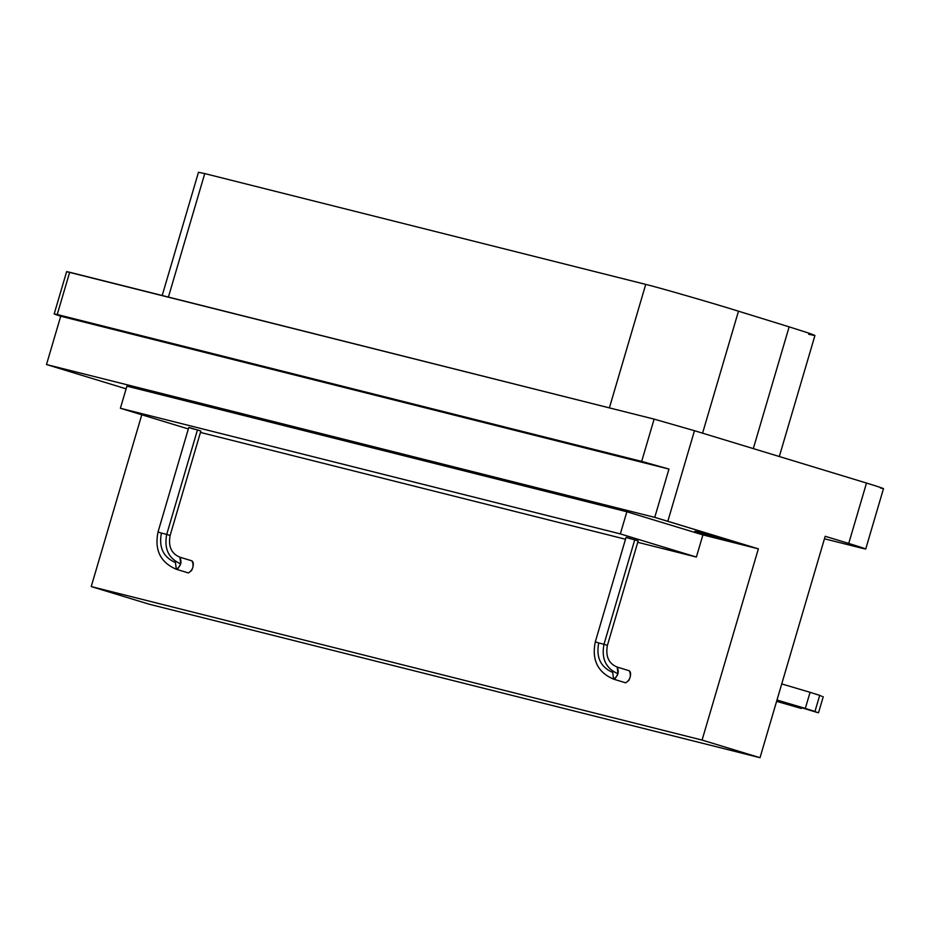 <?xml version="1.0" encoding="UTF-8"?>
<svg xmlns="http://www.w3.org/2000/svg" width="930" height="930" viewBox="0 0 930 930"><rect width="100%" height="100%" fill="white"/><g stroke="black" fill="none" stroke-linecap="round" stroke-linejoin="round"><path stroke-width="1.4" d="M776.922 700.278L817.098 712.427L777.003 700.023L805.322 708.416L810.065 692.315L781.735 683.922L810.065 692.315L805.322 708.416L814.959 711.473L819.702 695.373L810.065 692.315L819.702 695.373L814.959 711.473L817.098 712.427L776.922 700.278M821.841 696.326L819.702 695.373L821.841 696.326M823.259 696.617L818.528 712.717L817.098 712.427M781.549 701.673L781.34 702.383L801.253 708.451L801.486 707.684L801.253 708.451L776.608 701.348L801.253 708.451L776.724 700.964L781.34 702.383L781.549 701.673M204.449 174.619L204.751 173.584L645.734 284.394C657.068 287.045 713.101 303.238 738.478 311.19L789.14 326.86C814.192 334.672 820.69 337.125 808.658 334.23C820.69 337.125 814.192 334.672 789.14 326.86L753.312 448.609L789.14 326.86L738.478 311.19L702.58 433.171L738.478 311.19C713.101 303.238 657.068 287.045 645.734 284.394L609.545 407.352M609.383 407.875L645.734 284.394L204.751 173.584L168.411 297.065L204.751 173.584L198.474 172.294L162.204 295.507M66.635 271.653L654.115 419.116L694.478 430.706L667.821 521.288L758.357 548.84L695.024 531.297L711.95 536.796L712.252 535.75L711.95 536.796L719.669 539.121L758.357 548.84L702.08 740.071L760.019 757.706L149.172 604.209L91.221 586.574L141.779 414.78L91.221 586.574L702.08 740.071L91.221 586.574L149.172 604.209L760.019 757.706L702.08 740.071L758.357 548.84L654.743 517.371L668.961 469.069L60.717 316.223L46.5 364.537L654.743 517.371L667.821 521.288L694.478 430.706L654.115 419.116L69.669 272.257L57.23 314.526L641.677 461.396L654.115 419.116L641.677 461.396L57.23 314.526C52.243 313.282 53.405 313.852 60.717 316.223L668.961 469.069L641.677 461.396L668.961 469.069L654.743 517.371L46.5 364.537L126.108 388.833L46.5 364.537L60.717 316.223C53.405 313.852 52.243 313.282 57.23 314.526L69.669 272.257L66.646 271.618M694.954 531.228L711.95 536.796M179.92 557.198L191.987 560.871C193.893 562.522 193.766 565.742 191.615 570.509L188.441 572.95L176.305 569.265L188.441 572.95C193.01 569.823 194.196 565.8 191.987 560.871L179.862 557.186C182.071 562.115 180.885 566.138 176.305 569.265L175.445 562.557C163.32 557.268 158.646 547.433 161.425 533.076L158.03 531.96C154.334 549.956 160.413 562.394 176.247 569.241L177.863 568.788L180.722 563.882C168.597 558.593 163.924 548.758 166.714 534.401L161.425 533.076L166.714 534.401C163.924 548.758 168.597 558.593 180.722 563.882L179.92 557.198C171.387 553.722 168.121 546.491 170.109 535.517L166.714 534.401L197.462 429.927L192.173 428.602C188.081 427.323 187.837 427.184 191.429 428.16L200.845 431.032M166.714 534.401L170.109 535.517L200.857 431.043L197.462 429.927L166.714 534.401M617.194 667.077L629.273 670.763C631.168 672.413 631.04 675.622 628.889 680.388L625.716 682.841L613.579 679.144L625.716 682.841C630.296 679.714 631.482 675.68 629.273 670.763L617.136 667.066C619.345 671.995 618.159 676.017 613.579 679.144L612.719 672.437C600.594 667.147 595.921 657.312 598.711 642.956L595.305 641.84C591.62 659.847 597.688 672.274 613.533 679.133L615.137 678.668L617.997 673.773C605.872 668.472 601.21 658.649 603.988 644.281L598.711 642.956L603.988 644.281C601.21 658.649 605.872 668.472 617.997 673.773L617.194 667.077C608.673 663.602 605.407 656.382 607.395 645.397L603.988 644.281L634.737 539.807L629.459 538.482C625.367 537.215 625.123 537.063 628.715 538.04L638.12 540.911M603.988 644.281L607.395 645.397L638.143 540.923L634.737 539.807L603.988 644.281M696.384 557.047L620.333 533.901L120.389 408.27L188.348 428.951L120.389 408.27L126.91 386.136L120.389 408.27L620.333 533.901L626.855 511.756L126.91 386.136L626.855 511.756L620.333 533.901L696.384 557.047L702.906 534.901L626.855 511.756L702.906 534.901L696.384 557.047L637.724 542.306L696.384 557.047M200.45 432.427L625.506 539.237L200.45 432.427M745.116 545.515L702.906 534.901L719.669 539.121L696.454 531.472L745.116 545.515M54.207 313.887L57.23 314.526M862.691 548.398L824.457 538.784L862.691 548.398C868.922 549.863 864.272 548.223 848.73 543.446L866.504 483.054C882.047 487.832 886.697 489.482 880.466 488.006C886.697 489.482 882.047 487.832 866.504 483.054L694.478 430.706L866.504 483.054L848.73 543.446C864.272 548.223 868.922 549.863 862.691 548.398L865.714 549.025M883.221 488.622L880.466 488.006M760.019 757.706L825.189 536.284L848.73 543.446L825.189 536.284L760.019 757.706M779.317 456.525L814.936 335.509M176.247 569.241L188.383 572.938M188.778 427.486L158.03 531.96M613.533 679.133L625.658 682.818M626.053 537.366L595.305 641.84M54.184 313.91L66.635 271.63M865.725 549.014L883.5 488.622"/></g></svg>
